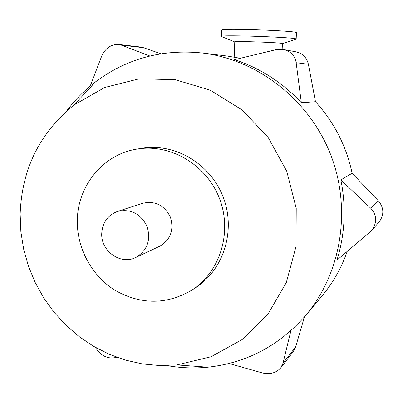 <?xml version="1.0" encoding="UTF-8"?>
<svg xmlns="http://www.w3.org/2000/svg" width="403" height="403" viewBox="0 0 403 403"><rect width="100%" height="100%" fill="white"/><g stroke="black" fill="none" stroke-linecap="round" stroke-linejoin="round"><path stroke-width="0.6" d="M234.768 41.942L234.768 41.887C234.546 40.864 284.745 42.703 282.402 43.63L282.16 49.312M221.721 36.633L221.469 36.396C221.01 34.582 299.953 37.479 296.16 39.131L282.402 43.64M221.695 30.19L221.7 30.064C221.252 27.983 300.245 30.88 296.442 32.804L296.165 39.056M370.785 208.296L340.857 179.894L352.136 173.245L378.462 200.936C384.059 207.908 384.25 214.95 379.037 222.058L371.516 230.672C377.294 222.728 377.052 215.267 370.785 208.296L378.462 200.936M340.857 179.894C346.338 207.298 345.033 234.042 336.943 260.137L371.516 230.672M275.848 49.72L234.521 59.684C260.131 68.077 282.402 82.424 301.338 102.725L296.16 62.687C295.011 55.73 290.77 51.332 283.43 49.498L275.848 49.72M283.43 49.498L296.054 51.846C302.663 53.413 306.779 57.558 308.391 64.289L315.478 101.712L301.338 102.725M149.845 56.002L121.212 45.091L118.492 44.421C110.911 44.3 105.279 48.269 101.601 56.339L90.222 86.081M118.492 44.421L140.476 47.01L143.397 47.685L160.973 53.775M95.415 347.371C99.984 354.675 105.752 358.196 112.714 357.935L117.117 357.385M229.08 363.491L262.288 372.906C269.919 374.704 276.08 373.012 280.77 367.828L282.946 363.31L290.926 330.672M304.441 316.934L295.636 346.907L293.268 351.582L280.77 367.828M101.742 233.337C102.538 222.496 107.792 215.202 117.5 211.449C130.723 208.588 140.582 213.57 147.07 226.39C151.095 240.188 147.302 250.56 135.69 257.507C120.598 265.29 100.649 250.973 101.742 233.337M117.5 211.449L142.707 203.273C155.125 200.573 164.359 205.208 170.419 217.172C174.172 230.042 170.59 239.74 159.684 246.253L135.69 257.507M20.15 214.179C21.757 169.149 39.761 132.723 74.152 104.901L104.745 87.481L139.166 78.797L175.189 79.663L210.351 90.237L242.158 109.979L268.272 137.614L286.75 171.225L296.225 208.391L296.044 246.414L286.311 282.558L267.864 314.31L242.153 339.553L211.086 356.736L176.846 364.922L159.583 365.536L142.375 363.919L125.484 360.121L109.158 354.227L93.632 346.338L79.134 336.596L65.86 325.15L53.997 312.179L43.715 297.877L35.157 282.453L28.432 266.136L23.651 249.15L20.87 231.75L20.15 214.179M136.798 149.12L141.534 148.324C174.333 142.622 209.988 163.346 222.935 196.427C236.093 229.428 224.214 268.922 196.372 287.173L192.372 289.828C167.054 304.814 141.352 305.021 115.273 290.447C91.683 275.919 76.716 248.157 77.326 220.219C77.648 185.687 103.289 154.319 136.798 149.12C169.995 143.347 206.114 164.353 219.237 197.888C232.571 231.342 220.552 271.355 192.372 289.828M66.424 111.268C74.696 100.201 84.318 90.453 95.284 82.031C126.607 58.561 162.323 48.889 202.437 53.02C257.537 59.699 308.834 99.476 330.4 153.986C351.9 208.522 341.628 272.614 305.963 315.146C279.496 345.567 246.812 362.912 207.903 367.183C194.14 368.523 180.458 367.984 166.852 365.551M202.437 53.02L227.403 56.072L240.324 58.274M315.478 101.712C334.112 122.185 346.333 146.027 352.136 173.245M347.164 251.517C341.396 267.97 333.039 282.75 322.103 295.857L305.963 315.146M308.391 64.289L296.16 62.687M143.397 47.685L121.212 45.091M295.636 346.907L282.946 363.31M234.188 57.07L234.768 41.887M221.469 36.396L221.7 30.064M234.763 41.952L221.554 36.562M176.846 364.922L207.903 367.183M74.152 104.901L95.284 82.031"/></g></svg>
